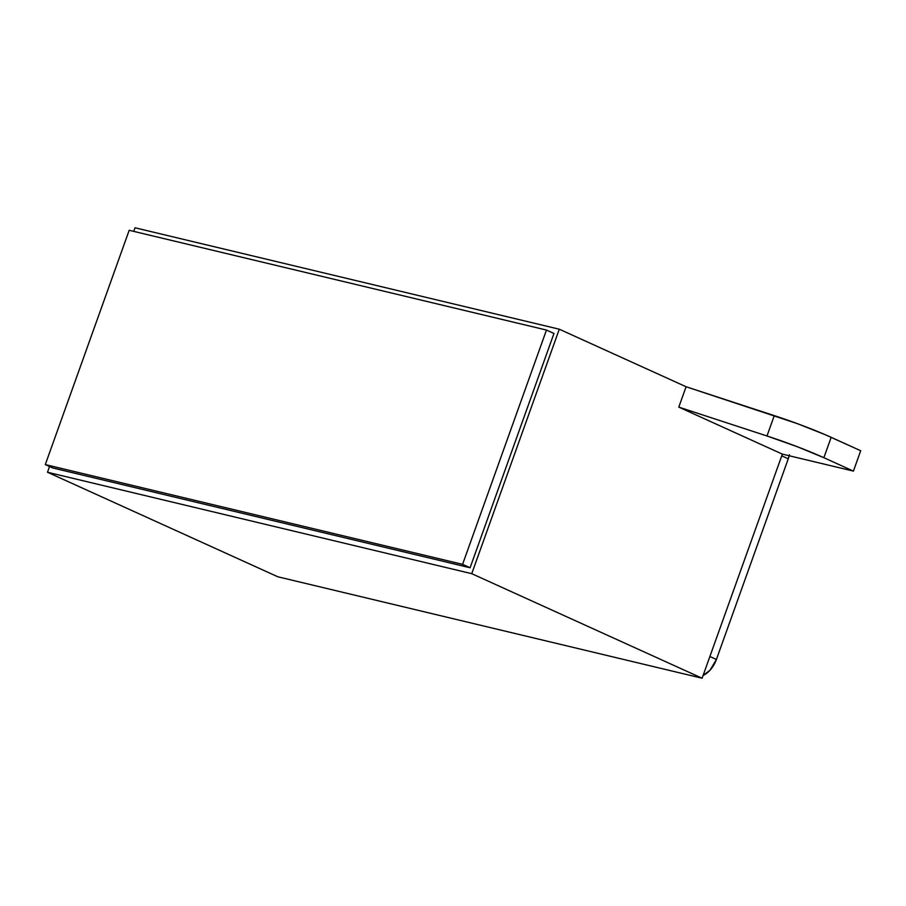 <?xml version="1.0" encoding="UTF-8"?>
<svg xmlns="http://www.w3.org/2000/svg" width="906" height="906" viewBox="0 0 906 906"><rect width="100%" height="100%" fill="white"/><g stroke="black" fill="none" stroke-linecap="round" stroke-linejoin="round"><path stroke-width="1.36" d="M789.42 454.767L788.265 458.798L781.731 455.843L788.265 458.798L716.408 659.477L709.885 656.51L716.408 659.477L710.01 670.236L703.09 675.468A21.733 14.179 -65.6 0 0 716.408 659.477L788.265 458.798A21.733 14.179 -65.6 0 0 789.183 455.752M546.465 330.056L129.184 230.294L45.3 464.585L462.581 564.347L546.465 330.056L553.974 333.465L546.465 330.056L462.581 564.347L45.3 464.585L52.808 467.994L470.089 567.756L462.581 564.347L470.089 567.756L553.974 333.465L470.089 567.756L52.808 467.994L45.3 464.585L129.184 230.294L546.465 330.056M831.164 437.326A65.209 6.195 -160.3 0 0 774.279 415.616L766.986 435.979A65.209 6.195 19.7 0 1 823.871 457.7L831.164 437.326L823.871 457.7L797.28 446.726L766.986 435.979L774.279 415.616L686.091 386.749L678.798 407.122L766.986 435.979L678.798 407.122L782.354 454.121L702.105 678.22L277.859 576.794L47.497 472.252L471.743 573.679L559.285 329.206L135.028 227.78L133.737 231.381L135.028 227.78L559.285 329.206L686.091 386.749L678.798 407.122L782.354 454.121L853.407 471.109L823.871 457.7L853.407 471.109L860.7 450.735L825.253 434.71L797.053 423.532L686.091 386.749L559.285 329.206L471.743 573.679L702.105 678.22L471.743 573.679L47.497 472.252L277.859 576.794L702.105 678.22L782.354 454.121L853.407 471.109L860.7 450.735L831.164 437.326M49.547 466.522L47.497 472.252L49.547 466.522"/></g></svg>
